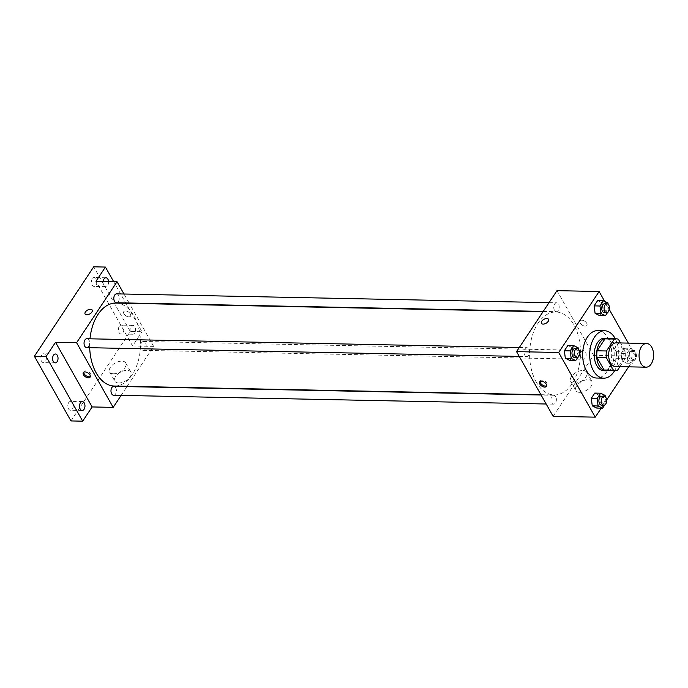 <?xml version="1.0" encoding="UTF-8"?>
<svg xmlns="http://www.w3.org/2000/svg" width="688" height="688" viewBox="0 0 688 688"><rect width="100%" height="100%" fill="white"/><g stroke="black" fill="none" stroke-linecap="round" stroke-linejoin="round"><path stroke-width="0.52" stroke-dasharray="3.44 2.58" d="M616.147 342.865A11.851 7.267 -88.8 0 1 623.182 354.862A11.851 7.267 -88.8 0 1 615.665 366.566M619.914 366.652L625.358 358.448A15.919 9.761 -88.8 0 0 625.555 351.895L620.499 342.951M606.876 338.608A15.919 9.761 -88.8 0 1 609.035 339.055L618.4 339.244M606.223 370.445A15.919 9.761 -88.8 0 0 608.08 370.187L615.992 358.259A15.919 9.761 -88.8 0 0 616.19 351.706L609.035 339.055M608.373 370.488A16.297 9.993 91.2 0 0 616.543 354.733A16.297 9.993 91.2 0 0 609.018 338.651M604.537 338.186A16.297 9.993 -88.8 0 1 614.203 354.681A16.297 9.993 -88.8 0 1 603.875 370.772M615.992 358.259L625.358 358.448M608.08 370.187L617.446 370.376M616.19 351.706L625.555 351.895M615.304 338.78A23.71 14.534 -88.8 0 1 614.659 370.608M597.674 330.636A23.71 14.534 -88.8 0 1 611.727 354.63A23.71 14.534 -88.8 0 1 596.711 378.039M607.581 312.49L608.949 310.426L603.101 310.305L599.601 315.586L603.101 310.305L602.112 302.815L597.614 300.604L602.112 302.815L607.96 302.935M629.038 350.416L624.541 348.205L621.04 353.486L622.029 360.976L626.527 363.187L630.027 357.906L629.038 350.416L624.541 348.205L621.04 353.486L622.029 360.976L626.527 363.187L630.027 357.906L629.038 350.416L634.886 350.527L630.397 348.317L626.888 353.598L627.886 361.097L632.375 363.298L635.884 358.018L634.886 350.527M628.643 366.833L635.703 356.178L628.307 343.114M609.37 309.634L604.657 301.31M601.235 408.156L606.653 399.977M577.817 357.373L579.184 355.309L573.336 355.189L569.836 360.469L573.336 355.189L572.347 347.698L567.849 345.488L572.347 347.698L578.195 347.818M604.743 404.974L606.119 402.901L600.263 402.781L596.763 408.07L600.263 402.781L599.274 395.29L594.776 393.089L599.274 395.29L605.122 395.411M536.193 381.935A41.486 25.439 -88.8 0 1 531.979 336.81A41.486 25.439 -88.8 0 1 555.904 311.999A41.486 25.439 -88.8 0 1 580.5 353.993A41.486 25.439 -88.8 0 1 554.227 394.955A41.486 25.439 -88.8 0 1 536.193 381.935M553.135 416.309L593.581 355.326L556.996 290.654M581.394 357.889A4.446 2.726 -88.8 0 1 580.939 353.047A4.446 2.726 -88.8 0 1 583.501 350.39A4.446 2.726 -88.8 0 1 586.142 354.896A4.446 2.726 -88.8 0 1 583.321 359.282A4.446 2.726 -88.8 0 1 581.394 357.889M554.459 310.288A4.446 2.726 -88.8 0 1 554.012 305.455A4.446 2.726 -88.8 0 1 556.575 302.797A4.446 2.726 -88.8 0 1 559.206 307.295A4.446 2.726 -88.8 0 1 556.394 311.681A4.446 2.726 -88.8 0 1 554.459 310.288M524.695 355.171A4.446 2.726 -88.8 0 1 524.247 350.338A4.446 2.726 -88.8 0 1 526.81 347.681A4.446 2.726 -88.8 0 1 529.442 352.179A4.446 2.726 -88.8 0 1 526.63 356.565A4.446 2.726 -88.8 0 1 524.695 355.171M555.672 396.675A4.446 2.726 91.2 0 0 553.737 395.273A4.446 2.726 91.2 0 0 550.925 399.668A4.446 2.726 91.2 0 0 553.556 404.166A4.446 2.726 91.2 0 0 556.119 401.508A4.446 2.726 91.2 0 0 555.672 396.675M593.581 355.326L635.703 356.178M579.692 392.358A9.228 5.065 -29.5 0 0 589.143 388.479A9.228 5.065 -29.5 0 0 591.921 381.487A9.228 5.065 -29.5 0 0 581.394 381.616A9.228 5.065 -29.5 0 0 575.865 390.569A9.228 5.065 -29.5 0 0 579.692 392.358M586.692 323.222A4.076 2.313 -146.4 0 0 583.261 320.479A4.076 2.313 -146.4 0 0 580.079 320.9A4.076 2.313 -146.4 0 0 582.194 325.08A4.076 2.313 -146.4 0 0 586.873 325.407A4.076 2.313 -146.4 0 0 586.692 323.222A4.076 2.313 -146.4 0 0 583.261 320.479A4.076 2.313 -146.4 0 0 580.079 320.909A4.076 2.313 -146.4 0 0 582.194 325.089A4.076 2.313 -146.4 0 0 586.873 325.407A4.076 2.313 -146.4 0 0 586.692 323.222M540.106 381.453A4.076 2.313 33.6 0 1 540.321 380.86A4.076 2.313 33.6 0 1 544.991 381.186A4.076 2.313 33.6 0 1 547.115 385.366A4.076 2.313 33.6 0 1 546.65 385.796M574.48 383.147A9.228 5.065 -29.5 0 0 583.931 379.269A9.228 5.065 -29.5 0 0 586.709 372.277A9.228 5.065 -29.5 0 0 576.183 372.414A9.228 5.065 -29.5 0 0 570.653 381.367A9.228 5.065 -29.5 0 0 574.48 383.147M548.508 319.309L548.508 319.309A4.076 2.236 150.5 0 1 547.287 322.397A4.076 2.236 150.5 0 1 543.107 324.108A4.076 2.236 150.5 0 1 541.413 323.317L541.413 323.317M89.698 347.698A41.486 25.439 -88.8 0 1 89.982 338.806M115.954 303.073A41.486 25.439 -88.8 0 1 140.55 345.066A41.486 25.439 -88.8 0 1 114.268 386.028M113.606 395.23A4.446 2.726 91.2 0 0 116.169 392.573A4.446 2.726 91.2 0 0 115.722 387.74A4.446 2.726 91.2 0 0 113.787 386.346M116.625 293.862A4.446 2.726 -88.8 0 1 119.256 298.36A4.446 2.726 -88.8 0 1 116.444 302.754M86.86 338.745A4.446 2.726 -88.8 0 1 89.492 343.243A4.446 2.726 -88.8 0 1 86.679 347.638M141.436 348.954A4.446 2.726 -88.8 0 1 140.988 344.12A4.446 2.726 -88.8 0 1 143.551 341.463A4.446 2.726 -88.8 0 1 146.183 345.961A4.446 2.726 -88.8 0 1 143.371 350.347A4.446 2.726 -88.8 0 1 141.436 348.954M121.14 395.385L126.953 386.613M127.168 386.286L153.63 346.391L129.275 303.339M129.086 303.004L123.995 294.008M70.984 420.936L130.299 331.496L142.003 331.736L113.666 281.65M153.63 346.391L132.569 345.961L142.003 331.736M118.68 382.992A9.228 5.065 -29.5 0 0 128.131 379.114A9.228 5.065 -29.5 0 0 130.909 372.122A9.228 5.065 -29.5 0 0 120.383 372.26A9.228 5.065 -29.5 0 0 114.844 381.212A9.228 5.065 -29.5 0 0 118.68 382.992M132.569 345.961L95.976 281.289M130.359 313.952A4.076 2.313 -146.4 0 0 126.927 311.208A4.076 2.313 -146.4 0 0 123.745 311.638A4.076 2.313 -146.4 0 0 125.861 315.818A4.076 2.313 -146.4 0 0 130.539 316.145A4.076 2.313 -146.4 0 0 130.359 313.952A4.076 2.313 -146.4 0 0 126.927 311.208A4.076 2.313 -146.4 0 0 123.745 311.638A4.076 2.313 -146.4 0 0 125.861 315.818A4.076 2.313 -146.4 0 0 130.539 316.145A4.076 2.313 -146.4 0 0 130.359 313.96M83.764 372.191A4.076 2.313 33.6 0 1 83.988 371.597A4.076 2.313 33.6 0 1 88.657 371.916A4.076 2.313 33.6 0 1 90.782 376.095A4.076 2.313 33.6 0 1 90.317 376.534M113.468 373.79A9.228 5.065 -29.5 0 0 122.92 369.903A9.228 5.065 -29.5 0 0 125.698 362.911A9.228 5.065 -29.5 0 0 115.171 363.049A9.228 5.065 -29.5 0 0 109.633 372.002A9.228 5.065 -29.5 0 0 113.468 373.79M92.175 310.039L92.175 310.039A4.076 2.236 150.5 0 1 90.954 313.126A4.076 2.236 150.5 0 1 86.774 314.846A4.076 2.236 150.5 0 1 85.08 314.055L85.08 314.055M108.566 281.547A4.446 2.726 -88.8 0 1 107.689 285.443A4.446 2.726 -88.8 0 1 105.771 286.647A4.446 2.726 -88.8 0 1 103.191 281.444M134.624 333.035A4.446 2.726 -88.8 0 1 132.698 334.248A4.446 2.726 -88.8 0 1 130.066 329.75A4.446 2.726 -88.8 0 1 132.879 325.355A4.446 2.726 -88.8 0 1 135.355 328.185A4.446 2.726 -88.8 0 1 134.624 333.035M130.299 331.496L93.714 266.824M119.265 326.336A4.446 2.726 91.2 0 0 118.534 331.177A4.446 2.726 91.2 0 0 121.002 334.007A4.446 2.726 91.2 0 0 122.92 332.803A4.446 2.726 91.2 0 0 123.651 327.952A4.446 2.726 91.2 0 0 121.183 325.123A4.446 2.726 91.2 0 0 119.265 326.336M68.714 402.557A4.446 2.726 91.2 0 0 67.983 407.408A4.446 2.726 91.2 0 0 70.451 410.237A4.446 2.726 91.2 0 0 72.369 409.025A4.446 2.726 91.2 0 0 73.1 404.183A4.446 2.726 91.2 0 0 70.632 401.353A4.446 2.726 91.2 0 0 68.714 402.557M41.779 354.965A4.446 2.726 91.2 0 0 41.048 359.815A4.446 2.726 91.2 0 0 43.525 362.645A4.446 2.726 91.2 0 0 45.442 361.432A4.446 2.726 91.2 0 0 46.173 356.582A4.446 2.726 91.2 0 0 43.705 353.752A4.446 2.726 91.2 0 0 41.779 354.965M92.33 278.735A4.446 2.726 91.2 0 0 91.599 283.585A4.446 2.726 91.2 0 0 94.075 286.414A4.446 2.726 91.2 0 0 95.993 285.202A4.446 2.726 91.2 0 0 96.724 280.351A4.446 2.726 91.2 0 0 94.256 277.522A4.446 2.726 91.2 0 0 92.33 278.735M606.119 402.901L605.311 396.838M601.708 396.254A4.446 2.726 -88.8 0 1 604.348 400.751A4.446 2.726 -88.8 0 1 601.527 405.137M600.263 402.781L599.274 395.29M629.365 358.861A4.446 2.726 -88.8 0 1 628.909 354.028A4.446 2.726 -88.8 0 1 631.472 351.37A4.446 2.726 -88.8 0 1 634.112 355.868A4.446 2.726 -88.8 0 1 631.3 360.254A4.446 2.726 -88.8 0 1 629.365 358.861M624.541 348.205L630.397 348.317M621.04 353.486L626.888 353.598M622.029 360.976L627.886 361.097M626.527 363.187L632.375 363.298M630.027 357.906L635.884 358.018M631.704 358.904A4.446 2.726 -88.8 0 1 631.249 354.071A4.446 2.726 -88.8 0 1 633.82 351.413A4.446 2.726 -88.8 0 1 636.452 355.911A4.446 2.726 -88.8 0 1 633.639 360.306A4.446 2.726 -88.8 0 1 631.704 358.904M579.184 355.309L578.384 349.237M574.781 348.653A4.446 2.726 -88.8 0 1 577.421 353.15A4.446 2.726 -88.8 0 1 574.6 357.545M573.336 355.189L572.347 347.698M608.949 310.426L608.149 304.354M604.546 303.769A4.446 2.726 -88.8 0 1 607.186 308.267A4.446 2.726 -88.8 0 1 604.365 312.662M603.101 310.305L602.112 302.815M540.321 380.86L539.641 381.883M547.115 385.366L546.435 386.389M570.653 381.367L575.865 390.569M586.709 372.277L591.921 381.487M540.906 394.688L554.227 394.955M543.013 311.741L555.904 311.999M553.737 395.273L541.095 395.015M553.556 404.166L546.186 404.011M543.228 311.415L556.394 311.681M549.041 302.643L556.575 302.797M519.259 356.418L526.63 356.565M519.277 347.526L526.81 347.681M143.371 350.347L583.321 359.282M143.551 341.463L583.501 350.39M83.988 371.597L83.308 372.621M90.782 376.095L90.102 377.127M109.633 372.002L114.844 381.212M125.698 362.911L130.909 372.122M105.952 277.763L94.256 277.522M105.771 286.647L94.075 286.414M55.401 353.993L43.705 353.752M55.221 362.877L43.525 362.645M82.328 401.586L70.632 401.353M82.147 410.478L70.451 410.237M132.879 325.355L121.183 325.123M132.698 334.248L121.002 334.007M631.3 360.254L633.639 360.306M631.472 351.37L633.82 351.413"/><path stroke-width="1.03" d="M640.941 363.462A11.851 7.267 -88.8 0 1 639.737 350.57A11.851 7.267 -88.8 0 1 646.574 343.484A11.851 7.267 -88.8 0 1 653.6 355.481A11.851 7.267 -88.8 0 1 646.092 367.186A11.851 7.267 -88.8 0 1 640.941 363.462M646.092 367.186L615.665 366.566A11.851 7.267 -88.8 0 1 610.514 362.843A11.851 7.267 -88.8 0 1 609.31 349.951A11.851 7.267 -88.8 0 1 616.147 342.865L646.574 343.484M596.909 357.347A15.919 9.761 -88.8 0 1 597.107 350.785L605.019 338.857L614.375 339.055L606.463 350.983A15.919 9.761 -88.8 0 0 606.266 357.536L596.909 357.347L604.064 369.998A15.919 9.761 -88.8 0 0 606.223 370.445L615.588 370.634A15.919 9.761 -88.8 0 0 617.446 370.376L619.914 366.652M620.499 342.951L618.4 339.244A15.919 9.761 -88.8 0 0 616.233 338.797A15.919 9.761 -88.8 0 0 614.375 339.055M606.266 357.536L613.421 370.187A15.919 9.761 -88.8 0 0 615.588 370.634M597.107 350.785L606.463 350.983M604.064 369.998L613.421 370.187M605.019 338.857A15.919 9.761 -88.8 0 1 606.876 338.608L616.233 338.797M609.018 338.651A16.297 9.993 91.2 0 0 606.876 338.229A16.297 9.993 91.2 0 0 599.841 342.667A16.297 9.993 91.2 0 0 597.158 360.443A16.297 9.993 91.2 0 0 606.223 370.823A16.297 9.993 91.2 0 0 608.373 370.488M606.223 370.823L603.875 370.772A16.297 9.993 -88.8 0 1 596.797 365.655A16.297 9.993 -88.8 0 1 597.502 342.624A16.297 9.993 -88.8 0 1 604.537 338.186L606.876 338.229M614.659 370.608A23.71 14.534 -88.8 0 1 603.729 378.176A23.71 14.534 -88.8 0 1 593.426 370.737A23.71 14.534 -88.8 0 1 591.018 344.955A23.71 14.534 -88.8 0 1 604.692 330.773A23.71 14.534 -88.8 0 1 615.304 338.78M603.729 378.176L596.711 378.039A23.71 14.534 -88.8 0 1 586.408 370.6A23.71 14.534 -88.8 0 1 583.992 344.808A23.71 14.534 -88.8 0 1 597.674 330.636L604.692 330.773M608.149 304.354L607.96 302.935L603.462 300.725L597.614 300.604L594.114 305.885L595.103 313.375L599.601 315.586L605.449 315.706L607.581 312.49M628.307 343.114L609.37 309.634M604.657 301.31L599.119 291.514L558.673 352.488L595.266 417.16L601.235 408.156M606.653 399.977L628.643 366.833M578.384 349.237L578.195 347.818L573.697 345.608L567.849 345.488L564.349 350.768L565.338 358.259L569.836 360.469L575.684 360.589L577.817 357.373M605.311 396.838L605.122 395.411L600.624 393.201L594.776 393.089L591.276 398.369L592.265 405.86L596.763 408.07L602.611 408.182L604.743 404.974M599.119 291.514L556.996 290.654L516.55 351.637L558.673 352.488M543.107 324.108A4.076 2.236 150.5 0 1 541.413 323.317A4.076 2.236 150.5 0 1 543.864 319.361A4.076 2.236 150.5 0 1 548.508 319.309A4.076 2.236 150.5 0 1 547.278 322.397A4.076 2.236 150.5 0 1 543.107 324.108M516.55 351.637L553.135 416.309L595.266 417.16M539.822 384.076A4.076 2.313 33.6 0 1 539.641 381.883A4.076 2.313 33.6 0 1 544.311 382.21A4.076 2.313 33.6 0 1 546.435 386.389A4.076 2.313 33.6 0 1 543.253 386.819A4.076 2.313 33.6 0 1 539.822 384.076M546.65 385.796A4.076 2.313 33.6 0 1 540.501 383.044A4.076 2.313 33.6 0 1 540.106 381.453M541.413 323.317A4.076 2.236 150.5 0 1 543.864 319.37A4.076 2.236 150.5 0 1 548.508 319.309M540.906 394.688L114.268 386.028A41.486 25.439 -88.8 0 1 96.243 373.008A41.486 25.439 -88.8 0 1 89.698 347.698M89.982 338.806A41.486 25.439 -88.8 0 1 115.954 303.073L543.013 311.741M541.095 395.015L113.787 386.346A4.446 2.726 91.2 0 0 110.974 390.732A4.446 2.726 91.2 0 0 113.606 395.23L546.186 404.011M543.228 311.415L116.444 302.754A4.446 2.726 -88.8 0 1 114.509 301.353A4.446 2.726 -88.8 0 1 114.062 296.519A4.446 2.726 -88.8 0 1 116.625 293.862L549.041 302.643M519.259 356.418L86.679 347.638A4.446 2.726 -88.8 0 1 84.744 346.236A4.446 2.726 -88.8 0 1 84.297 341.403A4.446 2.726 -88.8 0 1 86.86 338.745L519.277 347.526M123.995 294.008L117.037 281.719L76.6 342.701L113.185 407.373L121.14 395.385M76.6 342.701L55.539 342.271L46.105 356.504L34.4 356.264L93.714 266.824L105.419 267.064L95.976 281.289L117.037 281.719M86.774 314.837A4.076 2.236 150.5 0 1 85.08 314.055A4.076 2.236 150.5 0 1 87.531 310.099A4.076 2.236 150.5 0 1 92.175 310.039A4.076 2.236 150.5 0 1 90.945 313.126A4.076 2.236 150.5 0 1 86.774 314.837M34.4 356.264L70.984 420.936L82.689 421.176L92.123 406.943L113.185 407.373M55.539 342.271L92.123 406.943M83.489 374.805A4.076 2.313 33.6 0 1 83.308 372.621A4.076 2.313 33.6 0 1 87.978 372.939A4.076 2.313 33.6 0 1 90.102 377.127A4.076 2.313 33.6 0 1 86.92 377.549A4.076 2.313 33.6 0 1 83.489 374.805M90.317 376.534A4.076 2.313 33.6 0 1 84.168 373.782A4.076 2.313 33.6 0 1 83.764 372.191M85.08 314.055A4.076 2.236 150.5 0 1 87.531 310.099A4.076 2.236 150.5 0 1 92.175 310.039M103.191 281.444A4.446 2.726 -88.8 0 1 105.952 277.763A4.446 2.726 -88.8 0 1 108.566 281.547M113.666 281.65L105.419 267.064M57.138 361.664A4.446 2.726 -88.8 0 1 55.221 362.877A4.446 2.726 -88.8 0 1 52.589 358.379A4.446 2.726 -88.8 0 1 55.401 353.993A4.446 2.726 -88.8 0 1 57.869 356.823A4.446 2.726 -88.8 0 1 57.138 361.664M84.074 409.265A4.446 2.726 -88.8 0 1 82.147 410.478A4.446 2.726 -88.8 0 1 79.516 405.972A4.446 2.726 -88.8 0 1 82.328 401.586A4.446 2.726 -88.8 0 1 84.805 404.415A4.446 2.726 -88.8 0 1 84.074 409.265M46.105 356.504L82.689 421.176M600.624 393.201L597.124 398.481L598.121 405.972L602.611 408.182M603.875 405.189L601.527 405.137A4.446 2.726 -88.8 0 1 599.601 403.744A4.446 2.726 -88.8 0 1 599.145 398.911A4.446 2.726 -88.8 0 1 601.708 396.254L604.055 396.297A4.446 2.726 -88.8 0 1 606.687 400.794A4.446 2.726 -88.8 0 1 603.875 405.189A4.446 2.726 -88.8 0 1 601.94 403.787A4.446 2.726 -88.8 0 1 601.484 398.954A4.446 2.726 -88.8 0 1 604.055 396.297M594.776 393.089L591.276 398.369L597.124 398.481M591.276 398.369L592.265 405.86L598.121 405.972M592.265 405.86L596.763 408.07M573.697 345.608L570.197 350.889L571.186 358.379L575.684 360.589M576.94 357.588L574.6 357.545A4.446 2.726 -88.8 0 1 572.674 356.143A4.446 2.726 -88.8 0 1 572.218 351.31A4.446 2.726 -88.8 0 1 574.781 348.653L577.12 348.704A4.446 2.726 -88.8 0 1 579.76 353.202A4.446 2.726 -88.8 0 1 576.94 357.588A4.446 2.726 -88.8 0 1 575.013 356.195A4.446 2.726 -88.8 0 1 574.557 351.362A4.446 2.726 -88.8 0 1 577.12 348.704M567.849 345.488L564.349 350.768L570.197 350.889M564.349 350.768L565.338 358.259L571.186 358.379M565.338 358.259L569.836 360.469M603.462 300.725L599.962 306.005L600.951 313.496L605.449 315.706M606.704 312.705L604.365 312.662A4.446 2.726 -88.8 0 1 602.439 311.26A4.446 2.726 -88.8 0 1 601.983 306.427A4.446 2.726 -88.8 0 1 604.546 303.769L606.885 303.821A4.446 2.726 -88.8 0 1 609.525 308.319A4.446 2.726 -88.8 0 1 606.704 312.705A4.446 2.726 -88.8 0 1 604.778 311.311A4.446 2.726 -88.8 0 1 604.322 306.478A4.446 2.726 -88.8 0 1 606.885 303.821M597.614 300.604L594.114 305.885L599.962 306.005M594.114 305.885L595.103 313.375L600.951 313.496M595.103 313.375L599.601 315.586"/></g></svg>

